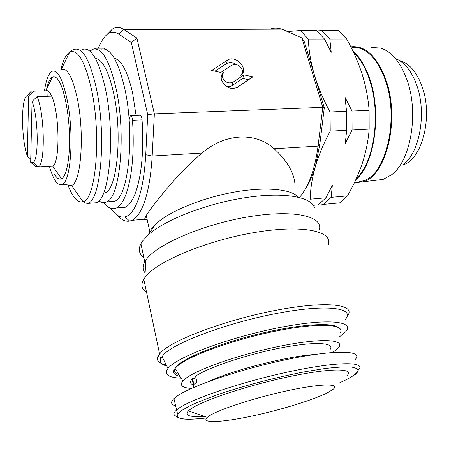 <?xml version="1.0" encoding="UTF-8"?>
<svg xmlns="http://www.w3.org/2000/svg" width="449" height="449" viewBox="0 0 449 449"><rect width="100%" height="100%" fill="white"/><g stroke="black" fill="none" stroke-linecap="round" stroke-linejoin="round"><path stroke-width="0.67" d="M103.792 202.594C107.985 208.061 112.194 209.857 116.431 207.982C122.7 204.811 127.454 193.968 130.698 175.436C133.274 159.204 133.869 140.806 132.483 120.253C132.141 117.094 131.478 115.55 130.479 115.618L129.48 117.84L129.144 120.051M119.911 207.691L125.361 207.23C131.798 204.059 136.704 193.244 140.077 174.79C142.765 158.626 143.427 140.312 142.058 119.855C141.721 116.712 141.042 115.174 140.021 115.241L130.844 115.601M350.815 46.831C365.525 45.209 377.34 56.535 386.258 80.809C400.227 120.742 385.736 176.867 362.747 181.828L355.529 182.732M358.358 182.025L363.982 180.621C386 173.847 399.094 119.602 385.685 81.179L383.923 76.24C375.454 56.31 364.835 46.674 352.067 47.33M371.317 47.499L380.488 48.037C391.82 51.579 400.744 62.462 407.254 80.68C418.996 113.788 410.521 160.899 391.809 174.633L383.109 179.42L375.516 180.318M395.479 58.555C404.605 62.192 411.744 71.217 416.891 85.641C426.758 113.227 419.63 152.363 403.617 164.25M399.582 60.593C409.247 63.225 416.795 72.003 422.223 86.921C432.988 116.487 422.341 158.329 403.92 164.592L402.686 165.064M352.841 50.911C358.998 56.243 364.161 64.258 368.326 74.966C382.396 109.59 375.212 163.891 355.95 179.544M195.949 377.996L192.542 378.597L193.845 384.456L196.875 382.133L195.556 376.223C208.078 367.428 247.831 354.149 282.157 347.661C316.573 341.094 336.234 342.767 329.628 350.029M175.458 405.773C170.889 404.487 170.384 402.108 173.931 398.628L175.604 397.213C188.322 386.898 241.259 368.747 289.094 359.032C337.008 349.221 364.117 350.557 355.092 359.565M209.296 415.864C219.415 409.207 256.396 397.253 288.954 390.394C321.602 383.468 340.297 383.44 333.27 389.199L328.168 392.426C314.025 399.778 279.907 410.212 250.593 416.352C221.234 422.543 200.226 423.519 207.264 417.346L209.296 415.864M204.346 416.352C189.658 417.34 184.326 415.533 188.35 410.919L190.735 408.994C202.645 400.334 249.812 384.731 291.39 376.195C333.057 367.574 355.821 368.388 346.432 376.11M191.426 388.452C182.193 387.813 179.347 385.321 182.883 380.971L184.982 379.018C196.387 369.392 241.983 353.543 282.668 345.64C323.443 337.642 346.493 339.669 338.097 348.222L332.731 352.437M180.043 376.38C173.701 375.038 172.051 372.367 175.082 368.371L177.232 366.199C188.597 355.861 233.884 339.433 276.202 331.003C318.588 322.477 345.382 324.083 340.348 332.664M337.895 327.198C331.182 322.27 299.36 324.397 261.554 333.281C223.765 342.127 188.137 355.922 178.012 364.981L177.838 365.138C172.893 369.729 173.275 372.906 178.977 374.657M54.688 174.459C57.023 178.472 59.33 179.909 61.603 178.758C66.71 176.109 70.224 157.251 69.432 133.892C68.669 110.555 63.663 87.173 58.067 79.681C56.136 77.088 54.284 76.195 52.511 77.004C50.052 78.266 48.088 82.262 46.612 88.997M52.511 77.004L45.865 90.513L48.009 90.777L49.861 92.713L51.691 96.165C59.683 112.974 60.155 163.554 52.623 166.102L50.591 166.304M89.952 51.141L92.791 49.295C101.553 46.943 109.275 59.857 115.96 88.043C126.416 134.229 120.063 198.144 106.435 201.915C103.972 203.083 101.468 202.724 98.932 200.821M100.946 49.244C109.932 46.898 117.812 59.762 124.586 87.824C135.177 133.808 128.509 197.465 114.54 201.264L109.713 201.652M95.429 58.404C102.462 59.352 108.523 70.886 113.603 93.01C122.7 133.465 117.189 189.444 105.173 192.812L103.455 193.345M82.734 49.356C91.22 46.993 98.746 59.975 105.319 88.313C115.612 134.751 109.64 198.98 96.445 202.729L91.882 203.094M61.418 69.427C67.401 67.608 72.744 77.554 77.447 99.257C84.726 134.229 81.022 182.535 71.778 185.336L69.808 185.791L67.412 184.887M44.524 90.608C46.146 79.641 48.688 73.187 52.146 71.256C57.758 69.533 62.804 79.254 67.283 100.419C74.22 134.498 70.92 181.564 62.259 184.354C57.68 186.116 53.409 180.122 49.446 166.371M299.466 197.442C308.744 186.498 314.94 169.385 318.055 146.11L322.775 107.333L301.863 37.935L283.841 29.954C279.665 28.135 275.551 27.67 271.505 28.568M110.594 208.257L112.547 210.665C116.583 215.66 120.68 217.743 124.839 216.912C127.892 216.227 130.777 213.797 133.488 209.627C140.139 198.974 144.23 180.672 145.751 154.72L147.715 114.652L131.31 42.543L118.862 34.118C115.225 31.722 111.75 31.525 108.445 33.523C104.589 35.942 101.25 40.848 98.421 48.223M106.879 34.64L112.542 28.916L114.708 27.889C117.582 26.912 120.551 27.406 123.621 29.37L136.9 38.047L301.863 37.935L304.45 42.043L324.29 107.771L322.775 107.333L154.361 113.85L152.177 156.028C150.494 183.321 146.082 202.505 138.954 213.578C136.726 216.923 134.38 219.179 131.916 220.341L129.722 221.088C125.546 221.862 121.432 219.909 117.374 215.234M181.177 378.21C168.038 377.575 163.638 374.292 167.988 368.371L170.278 366.081C183.024 354.463 235.254 335.846 282.011 327.068C328.853 318.184 354.991 321.411 345.736 331.693L338.877 337.351M166.82 366.058C161.006 364.459 159.058 361.731 160.989 357.881L164.267 353.93C177.136 341.375 231.095 321.731 279.547 312.902C328.073 303.956 355.052 308.07 345.506 319.25M177.271 366.025L176.912 366.014M166.242 364.914C158.688 363.364 155.955 360.373 158.048 355.945L161.365 351.864C174.302 339.017 228.737 318.986 278.245 309.861C327.832 300.617 356.225 304.607 347.565 315.871M221.458 79.86L221.778 80.842C225.802 87.796 231.067 89.935 237.566 87.252L252.871 76.824L243.953 74.854L233.082 82.184C228.361 83.963 224.786 82.313 222.356 77.245C221.879 75.208 222.345 73.569 223.754 72.334L224.13 72.053C221.593 73.883 220.706 76.482 221.458 79.86M236.528 87.841L248.465 79.709L242.701 78.44L232.2 85.546C230.421 86.679 228.317 86.876 225.892 86.129M149.124 233.3L149.809 231.678L146.262 215.402L144.522 219.196C144.55 219.971 145.392 219.915 147.053 219.017M143.876 257.687C139.061 254.089 138.067 249.425 140.896 243.706L142.529 241.074L147.457 235.596C163.183 220.667 204.806 204.054 243.914 197.886C283.083 191.633 311.685 196.656 314.412 207.842M145.122 272.863C142.535 269.827 142.417 266.145 144.763 261.829L146.436 259.303C157.543 243.858 204.935 223.714 249.902 216.575C294.926 209.301 323.847 216.508 319.239 230.023M146.57 292.4C141.536 289.128 140.604 284.722 143.781 279.183L145.437 276.82C157.133 261.223 207.679 240.176 255.481 232.335C303.344 224.354 333.523 231.28 328.208 244.885M294.987 189.383C295.902 175.907 288.943 162.358 274.109 148.737C255.919 131.911 225.162 133.05 201.96 153.053C178.343 172.887 156.437 200.765 147.968 212.787L146.262 215.402M353.52 52.348C360.266 58.606 365.688 68.001 369.785 80.539C381.201 114.405 374.034 162.527 356.607 178.09M316.899 30.942L321.714 30.566L338.383 30.622L346.662 39.007L348.828 43.003C354.278 53.139 358.7 63.494 362.102 74.063C365.851 86.152 368.186 98.247 369.112 110.347L369.157 129.127C368.158 142.159 365.329 155.141 360.665 168.083L354.727 182.176L347.571 195.893L339.601 202.903L323.392 204.39L319.649 203.863M114.372 58.308C121.499 60.099 127.544 71.492 132.511 92.483L136.064 115.399M104.931 49.053L103.994 48.189L95.441 48.239M346.662 39.007L329.824 39.029L331.227 52.292L324.487 39.041L308.289 39.057L300.387 30.493L287.517 31.582M314.339 74.803C310.826 62.579 308.811 50.664 308.289 39.057M369.157 129.127L352.083 130.014L345.292 143.394L346.662 130.294L330.223 131.147L330.06 111.964C323.729 100.374 318.678 88.627 314.917 76.723M330.06 111.964L346.549 111.279L345.006 97.253L351.988 111.055L369.112 110.347M313.267 205.322L318.251 204.862L325.952 197.801L310.169 199.199C310.416 188.866 312.156 177.927 315.406 166.383C318.857 154.787 323.796 143.046 330.223 131.147M325.952 197.801L332.316 185.403L331.16 197.341L347.571 195.893M300.387 30.493L316.427 30.543L324.487 39.041M331.16 197.341L323.392 204.39M346.662 130.294L346.549 111.279M351.988 111.055L352.083 130.014M321.714 30.566L329.824 39.029M324.29 107.771L319.806 144.46L315.406 166.383C312.757 175.374 309.456 182.827 305.5 188.732M227.374 60.205L211.659 70.442L220.818 72.457L231.813 65.217C236.382 63.517 239.895 65.105 242.359 69.988C242.943 72.25 242.393 74.006 240.709 75.258L240.995 75.056C249.442 69.281 235.635 54.25 227.374 60.205L226.526 63.635L214.992 71.178M131.31 42.543L136.9 38.047L154.361 113.85L147.715 114.652M151.493 228.9L155.837 224.051C168.875 211.664 200.972 198.217 232.863 192.357C264.775 186.464 291.272 188.928 298.377 197.173M242.426 72.884L240.709 75.258M236.483 64.6C232.896 62.265 229.579 61.94 226.526 63.635M221.211 76.947L223.742 72.34M242.701 78.44L243.953 74.854M248.465 79.709L252.871 76.824M47.841 96.271L48.009 90.777L33.568 91.147L28.613 95.951L27.355 156.145L30.745 159.165M29.555 93.128L31.402 90.945L33.568 91.147M27.355 156.145C21.142 139.544 20.822 97.197 27.153 95.789L28.613 95.951M37.609 166.253L35.319 166.394L30.678 162.269L32.053 101.446L37.082 96.58L51.691 96.165M37.082 96.58C44.681 113.434 45.461 164.093 38.418 166.933L35.319 166.394M32.053 101.446C38.412 116.807 39.018 159.838 33.114 162.487L30.678 162.269M193.401 384.95C189.978 383.783 189.54 381.813 192.093 379.046L192.542 378.597M96.041 48.963L95.188 48.239L94.649 48.885M132.483 120.253L142.058 119.855M208.448 381.56C233.076 370.055 287.865 356.119 314.67 354.497M176.917 416.492C173.191 415.319 173.017 413.203 176.384 410.139L178.085 408.792C190.954 398.97 244.11 381.083 292.086 371.11C340.14 361.052 367.271 361.731 358.201 370.245M173.931 398.628L177.434 413.366C176.827 413.855 176.822 415.117 177.417 417.149C180.565 419.489 190.297 419.759 206.624 417.957C180.436 420.977 171.9 418.608 181.026 410.857L189.708 405.879C197.807 402.108 207.971 398.078 220.206 393.79C246.03 385.147 278.548 376.722 305.881 371.592L324.537 368.59C335.409 367.276 344.052 366.726 350.467 366.951C355.462 367.591 358.016 368.882 358.128 370.812C356.893 373.057 353.548 375.718 348.087 378.793L339.708 382.801M60.823 69.544C63.079 60.25 66.031 54.464 69.685 52.179C68.596 52.062 75.123 48.312 74.304 49.407C82.549 47.033 89.912 60.076 96.395 88.537C106.542 135.188 100.902 199.687 88.071 203.403L96.445 202.729M61.238 69.466L69.685 52.179C77.789 48.677 85.091 61.249 91.59 89.907C101.586 136.3 95.738 200.046 83.054 201.741C77.733 203.167 72.693 197.566 67.934 184.943M201.96 153.053L152.177 156.028L145.751 154.72M237.162 87.51L237.566 87.252M232.2 85.546L233.082 82.184M283.841 29.954L123.621 29.37L118.862 34.118M319.806 144.46L318.055 146.11L274.109 148.737M204.211 416.307L203.083 416.436M116.431 207.982L125.361 207.23M383.109 179.42L362.747 181.828M403.92 164.592L402.876 164.895M363.982 180.621L354.317 183.035M339.674 382.834L348.216 378.765L355.776 374.129L356.742 373.377L358.167 370.633M52.623 166.102L61.603 178.758M106.435 201.915L114.54 201.264M103.624 192.93L105.173 192.812M71.565 185.443L83.054 201.741L85.473 203.122L88.071 203.403M62.259 184.354L71.778 185.336M167.988 368.371L161.96 356.411M160.989 357.881L158.048 355.945M144.763 261.829L140.896 243.706M145.874 260.066L144.847 277.594M159.547 353.767L143.781 279.183M144.522 219.196L131.916 220.341M155.837 224.051L147.457 235.596M124.839 216.912L129.722 221.088M108.445 33.523L112.542 28.916M27.153 95.789L31.615 90.85M38.204 167.067L52.477 166.186M33.114 162.487L38.418 166.933M177.838 365.138L177.058 366.356M182.883 380.971L175.082 368.371M207.264 417.346L188.35 410.919M193.934 387.341L192.093 379.046"/></g></svg>
